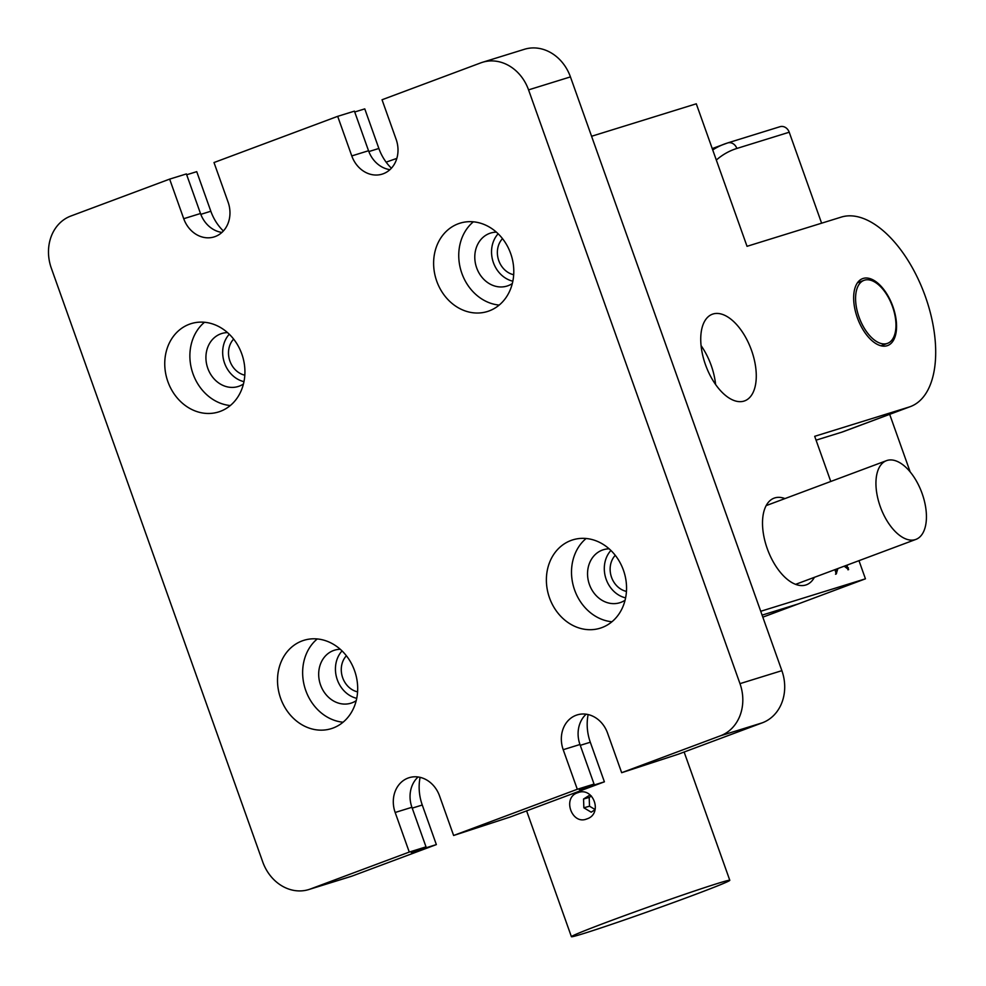 <?xml version="1.0" encoding="UTF-8"?>
<svg xmlns="http://www.w3.org/2000/svg" width="986" height="986" viewBox="0 0 986 986"><rect width="100%" height="100%" fill="white"/><g stroke="black" fill="none" stroke-linecap="round" stroke-linejoin="round"><path stroke-width="1.48" d="M167.866 381.607A46.231 39.452 -107.2 0 0 218.522 411.963A46.231 39.452 -107.2 0 0 241.804 353.986A46.231 39.452 -107.2 0 0 191.148 323.63A46.231 39.452 -107.2 0 0 167.866 381.607M204.496 322.262A46.231 39.452 -107.2 0 0 192.997 373.817A46.231 39.452 -107.2 0 0 230.305 405.542M227.507 332.602A27.744 23.664 -107.2 0 0 221.751 333.514A27.744 23.664 -107.2 0 0 207.787 368.296A27.744 23.664 -107.2 0 0 238.181 386.5A27.744 23.664 -107.2 0 0 243.443 383.998M229.27 334.229A27.744 23.664 -107.2 0 0 224.537 363.094A27.744 23.664 -107.2 0 0 243.973 381.656M436.736 281.158A46.231 39.452 -107.2 0 0 487.392 311.514A46.231 39.452 -107.2 0 0 510.674 253.538A46.231 39.452 -107.2 0 0 460.006 223.181A46.231 39.452 -107.2 0 0 436.736 281.158M473.354 221.813A46.231 39.452 -107.2 0 0 461.867 273.368A46.231 39.452 -107.2 0 0 499.175 305.081M496.377 232.154A27.744 23.664 -107.2 0 0 490.621 233.053A27.744 23.664 -107.2 0 0 476.657 267.847A27.744 23.664 -107.2 0 0 507.05 286.051A27.744 23.664 -107.2 0 0 512.313 283.549M498.14 233.781A27.744 23.664 -107.2 0 0 493.407 262.646A27.744 23.664 -107.2 0 0 512.843 281.195M340.281 649.281A27.744 23.664 -107.2 0 0 334.513 650.193A27.744 23.664 -107.2 0 0 320.549 684.974A27.744 23.664 -107.2 0 0 350.942 703.178A27.744 23.664 -107.2 0 0 356.205 700.676M342.043 650.908A27.744 23.664 -107.2 0 0 337.298 679.773A27.744 23.664 -107.2 0 0 356.735 698.334M280.628 698.285A46.231 39.452 -107.2 0 0 331.296 728.642A46.231 39.452 -107.2 0 0 354.566 670.665A46.231 39.452 -107.2 0 0 303.91 640.308A46.231 39.452 -107.2 0 0 280.628 698.285M317.258 638.94A46.231 39.452 -107.2 0 0 305.759 690.496A46.231 39.452 -107.2 0 0 343.079 722.22M609.138 548.832A27.744 23.664 -107.2 0 0 603.383 549.732A27.744 23.664 -107.2 0 0 589.418 584.525A27.744 23.664 -107.2 0 0 619.812 602.729A27.744 23.664 -107.2 0 0 625.075 600.227M610.901 550.459A27.744 23.664 -107.2 0 0 606.168 579.324A27.744 23.664 -107.2 0 0 625.605 597.873M549.498 597.836A46.231 39.452 -107.2 0 0 600.154 628.193A46.231 39.452 -107.2 0 0 623.435 570.216A46.231 39.452 -107.2 0 0 572.78 539.86A46.231 39.452 -107.2 0 0 549.498 597.836M586.128 538.492A46.231 39.452 -107.2 0 0 574.628 590.047A46.231 39.452 -107.2 0 0 611.936 621.759M412.222 808.126L422.267 805.02L436.354 844.595L352.335 875.987A42.028 35.866 72.8 0 1 350.683 876.554L308.803 889.545A42.028 35.866 -107.2 0 0 310.454 888.978L352.335 875.987M223.366 230.995A46.231 39.452 72.8 0 1 210.831 211.238L196.732 171.663L186.687 174.769M354.738 111.985L364.771 108.879L378.87 148.467A46.231 39.452 72.8 0 0 391.405 168.212M570.438 76.896L528.558 89.874A42.028 35.866 -107.2 0 0 482.499 62.291L524.379 49.3A42.028 35.866 72.8 0 1 570.438 76.896L781.873 670.665A42.028 35.866 72.8 0 1 762.363 722.8L678.331 754.191L621.661 772.704L607.573 733.116A27.744 23.664 72.8 0 0 577.167 714.912A27.744 23.664 72.8 0 0 563.203 749.693L579.965 744.504A27.744 23.664 72.8 0 1 586.14 714.197M604.393 781.824L579.263 789.613L594.053 784.08L577.303 789.281L453.622 835.487L510.292 816.975L604.393 781.824L590.306 742.236A46.231 39.452 72.8 0 1 588.137 714.567M422.267 805.02A46.231 39.452 72.8 0 1 420.098 777.35M453.622 835.487L439.534 795.899A27.744 23.664 72.8 0 0 409.128 777.695A27.744 23.664 72.8 0 0 395.164 812.476L409.264 852.064L310.454 888.978M409.264 852.064L426.014 846.863L411.224 852.397L436.354 844.595M308.803 889.545A42.028 35.866 -107.2 0 1 262.744 861.949L51.321 268.18A42.028 35.866 -107.2 0 1 70.832 216.033L169.641 179.119L186.391 173.93L200.491 213.506A27.744 23.664 72.8 0 0 221.924 232.425M577.303 789.281L563.203 749.693M762.363 722.8L720.47 735.79L621.661 772.704M720.47 735.79A42.028 35.866 -107.2 0 0 739.981 683.643L781.873 670.665M528.558 89.874L739.981 683.643M482.499 62.291A42.028 35.866 -107.2 0 0 480.848 62.845L382.038 99.759L396.138 139.346A27.744 23.664 72.8 0 1 382.174 174.128A27.744 23.664 72.8 0 1 351.78 155.924L368.53 150.735L354.43 111.147L337.68 116.336L351.78 155.924M169.641 179.119L183.729 218.707A27.744 23.664 72.8 0 0 214.135 236.911A27.744 23.664 72.8 0 0 228.099 202.13L213.999 162.542L337.68 116.336M395.164 812.476L411.914 807.287L426.014 846.863M411.914 807.287A27.744 23.664 72.8 0 1 418.089 776.98M389.963 169.654A27.744 23.664 72.8 0 1 368.53 150.735M594.053 784.08L579.965 744.504M779.679 126.824A8.406 7.173 72.8 0 1 780.012 126.701A8.406 7.173 72.8 0 1 789.219 132.223L821.609 223.181M889.68 414.342L910.177 471.912M577.549 792.793C593.375 786.113 603.259 813.844 586.855 818.922C571.905 825.368 561.983 797.649 577.549 792.793L578.425 792.51M621.661 916.697A84.069 2.132 160.4 0 0 571.412 936.7A84.069 2.132 160.4 0 0 679.551 900.304A84.069 2.132 160.4 0 0 729.8 880.301A84.069 2.132 160.4 0 0 621.661 916.697M586.855 818.922L585.98 819.206M877.133 495.194A42.028 21.902 69.5 0 0 915.895 539.404A42.028 21.902 69.5 0 0 925.238 504.869A42.028 21.902 69.5 0 0 886.476 460.659A42.028 21.902 69.5 0 0 877.133 495.194M889.606 342.265A33.623 17.514 69.5 0 0 891.369 303.651A33.623 17.514 69.5 0 0 864.007 280.344A33.623 17.514 69.5 0 0 861.949 281.429A33.623 17.514 69.5 0 0 860.174 320.043A33.623 17.514 69.5 0 0 887.548 343.338A33.623 17.514 69.5 0 0 889.606 342.265M744.011 401.092A46.231 24.095 69.5 0 0 744.689 400.858A46.231 24.095 69.5 0 0 751.307 349.759A46.231 24.095 69.5 0 0 713.001 314.004A46.231 24.095 69.5 0 0 712.323 314.238A46.231 24.095 69.5 0 0 705.705 365.338A46.231 24.095 69.5 0 0 744.011 401.092M715.602 384.515A46.231 24.095 69.5 0 0 701.083 345.642M814.387 577.328A46.231 24.095 -110.5 0 1 806.462 584.772A46.231 24.095 -110.5 0 1 805.784 585.006A46.231 24.095 -110.5 0 1 767.478 549.251A46.231 24.095 -110.5 0 1 774.096 498.152A46.231 24.095 -110.5 0 1 774.774 497.918A46.231 24.095 -110.5 0 1 784.967 498.583M863.12 278.446A35.73 18.611 -110.5 0 1 892.724 306.079A35.73 18.611 -110.5 0 1 887.61 345.568A35.73 18.611 -110.5 0 1 887.08 345.741A35.73 18.611 -110.5 0 1 857.487 318.108A35.73 18.611 -110.5 0 1 862.602 278.631A35.73 18.611 -110.5 0 1 863.12 278.446M858.979 560.677L865.437 578.819L760.724 611.283L591.575 136.265L696.289 103.801L747.031 246.315L841.28 217.093A100.88 52.554 -110.5 0 1 924.856 295.11A100.88 52.554 -110.5 0 1 910.411 406.589A100.88 52.554 -110.5 0 1 908.932 407.095L814.695 436.317L830.767 481.464M910.411 406.589L843.19 431.708A100.88 52.554 -110.5 0 1 841.773 432.188L861.813 424.695L841.65 432.225L816.063 440.163M762.819 617.162L798.216 603.937L762.092 615.128L798.216 603.937L865.437 578.819M837.89 568.552L836.202 574L834.982 569.637M846.567 565.311L848.638 569.575L844.189 566.198M837.225 568.799L835.881 573.618L836.547 573.371M835.881 573.618L835.524 574.246M845.902 565.557L847.344 565.915M846.666 566.161L847.713 568.084L848.391 567.837M847.713 568.084L847.972 569.822M346.394 655.764A21.014 17.933 -107.2 0 0 342.684 677.764A21.014 17.933 -107.2 0 0 357.585 691.864M615.264 555.315A21.014 17.933 -107.2 0 0 611.542 577.315A21.014 17.933 -107.2 0 0 626.455 591.415M233.633 339.085A21.014 17.933 -107.2 0 0 229.911 361.086A21.014 17.933 -107.2 0 0 244.824 375.185M502.49 238.637A21.014 17.933 -107.2 0 0 498.78 260.637A21.014 17.933 -107.2 0 0 513.681 274.737M396.84 158.401A39.933 1.011 160.4 0 0 386.13 162.16M590.121 794.901L583.552 799.017L583.86 807.805L591.193 812.181L595.063 809.752M591.415 796.035L589.197 797.415L589.505 806.203L595.113 809.555M589.505 806.203L583.86 807.805M589.197 797.415L583.552 799.017M183.729 218.707L200.491 213.506M368.838 151.573L378.87 148.467M580.261 745.342L590.306 742.236M200.799 214.356L210.831 211.238M789.219 132.223L736.862 148.455A201.76 105.12 69.5 0 0 716.317 160.052M712.73 149.958A210.166 109.495 -110.5 0 1 724.254 144.104A210.166 109.495 -110.5 0 1 727.323 143.056A8.406 7.173 -107.2 0 1 727.656 142.933L780.012 126.701M736.862 148.455A8.406 7.173 -107.2 0 0 727.656 142.933L712.237 148.59M861.875 424.683L908.932 407.095M571.412 936.7L526.61 810.874M729.8 880.301L684.136 752.035M915.895 539.404L795.591 584.353M886.476 460.659L766.171 505.608M864.007 280.344L857.438 282.797M887.548 343.338L880.979 345.79"/></g></svg>
